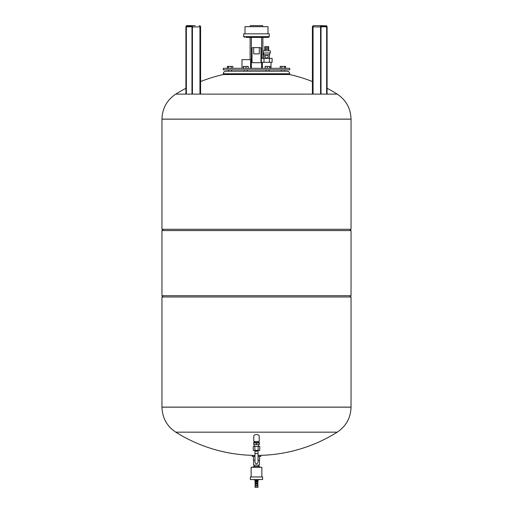 <?xml version="1.0" encoding="UTF-8"?>
<svg xmlns="http://www.w3.org/2000/svg" width="513" height="513" viewBox="0 0 513 513"><rect width="100%" height="100%" fill="white"/><g stroke="black" fill="none" stroke-linecap="round" stroke-linejoin="round"><path stroke-width="0.77" d="M253.435 456.435L253.435 460.212L254.967 460.212M258.033 460.212L259.565 460.212L259.565 456.435M258.033 456.435L260.841 456.435L260.841 455.409L258.033 455.409A151.771 151.771 0 0 0 337.221 432.164C346.115 426.2 350.719 417.871 351.039 407.175L161.961 407.175C162.281 417.871 166.885 426.2 175.779 432.164L337.221 432.164L175.779 432.164A151.771 151.771 0 0 0 254.967 455.403L252.159 455.409L252.159 456.435L254.967 456.435M259.475 460.014L259.475 465.118L253.525 465.118L253.525 460.212M256.5 481.091L257.904 481.091L257.904 481.854L255.096 481.854L255.096 481.091L256.5 481.091M256.5 487.35L257.93 487.35L257.93 486.074L255.07 486.074L255.07 487.35L256.5 487.35M256.5 485.561L257.904 485.561L257.904 484.285L255.096 484.285L255.096 485.561L256.5 485.561M255.391 484.285L255.391 483.772L257.609 483.772L257.904 483.233L255.096 483.233L255.096 483.644L257.904 483.644M256.5 483.06L257.93 483.06L257.93 482.034L255.07 482.034L255.07 483.06L256.5 483.06M257.648 480.373L257.648 481.091M254.672 479.533L254.672 480.373L258.328 480.373L258.328 479.533M250.37 476.975L262.63 476.975L262.63 479.533L250.37 479.533L250.37 476.975M251.133 476.975L251.133 467.266L261.867 467.266L261.867 476.975M253.319 467.266L253.319 466.554L254.66 466.554L254.66 467.266M255.16 467.266L255.16 466.554L257.84 466.554L257.84 467.266M258.34 467.266L258.34 466.554L259.681 466.554L259.681 467.266M257.84 466.554L258.34 466.554M254.66 466.554L255.16 466.554M258.623 465.118L258.623 466.554M267.998 33.826L267.998 26.67L245.002 26.67L245.002 33.826M262.887 26.67L262.63 25.65L250.37 25.65L250.113 26.67M252.794 47.626L260.206 47.626A0.769 0.769 0 0 1 260.97 48.389L260.97 61.932A0.769 0.769 0 0 1 260.206 62.701L252.794 62.701A0.769 0.769 0 0 1 252.03 61.932L252.03 48.389A0.769 0.769 0 0 1 252.794 47.626M269.274 36.635L243.726 36.635L243.726 33.826L269.274 33.826L269.274 36.635L268.511 37.404L245.887 37.404M251.389 68.319L251.389 37.404L250.113 37.404L250.113 59.63M262.887 58.354L262.887 37.404M259.309 47.626L259.309 53.884L253.691 53.884L253.691 47.626M253.781 441.462L259.219 441.462L259.219 436.069C259.136 435.184 258.231 434.671 256.5 434.537C254.769 434.671 253.864 435.184 253.781 436.069L253.781 441.462M163.243 295.719L161.961 296.995L161.961 407.123L351.039 407.123L161.961 407.175M351.039 407.175L351.039 296.995L349.757 295.719M258.033 453.473L258.033 451.171L254.967 451.171L254.967 462.418C255.91 464.284 256.93 464.284 258.033 462.418L258.033 453.473L254.967 453.473L254.967 462.418M256.5 442.995L259.309 442.995L259.309 442.488L253.691 442.488L253.691 442.995L256.5 442.995L256.5 444.534L253.691 444.534L253.691 442.995M259.309 442.995L259.309 444.534L256.5 444.534M258.122 450.408L259.745 450.408L259.745 446.316L258.122 446.316L258.122 450.408L253.255 450.408L253.255 446.316L258.122 446.316M254.878 450.408L254.878 446.316M161.961 119.112L351.039 119.112L161.961 119.163L161.961 229.292L351.039 229.292L351.039 119.163L161.961 119.112C162.281 108.416 166.885 100.086 175.779 94.123L185.911 94.123L185.943 26.926A1.02 0.513 90 0 1 186.456 25.906A0.891 0.449 -90 0 0 186.007 26.798L186.007 94.123M161.961 296.995L351.039 296.995M349.757 230.568L351.039 229.292M161.961 295.719L351.039 295.719L351.039 230.568L161.961 230.568L161.961 295.719M192.426 94.123L192.426 26.926L200.589 26.926L200.589 94.123L312.411 94.123L312.411 26.926L320.92 26.926A1.02 0.513 -90 0 1 321.433 25.906A0.891 0.449 90 0 0 320.984 26.798L320.984 94.123M326.768 26.009A1.276 0.641 90 0 0 326.326 25.65L327.089 26.926L327.089 94.123L337.221 94.123L175.779 94.123A151.771 151.771 0 0 1 185.911 88.287M250.601 68.319L250.601 59.63L241.989 59.63L241.989 68.319M271.011 68.319L271.011 62.317M289.717 73.763L223.283 73.763L223.283 74.526L289.717 74.526L289.717 73.763C289.563 72.211 288.71 71.358 287.158 71.204L225.842 71.204L228.49 71.204L228.49 69.851M223.283 69.851L289.717 69.851L289.717 68.319L223.283 68.319L223.283 69.851M261.322 62.317L261.322 58.354L272.095 58.354L272.095 62.317L261.322 62.317M264.015 62.317L264.015 58.354M269.402 62.317L269.389 54.776M268.613 48.081L268.613 46.548L264.798 46.548L264.798 48.081L268.613 48.081L268.825 49.319L264.843 49.614L264.843 50.793M264.798 48.081L264.843 49.614M265.24 56.565A1.468 1.468 0 0 0 267.44 57.841A1.468 1.468 0 0 0 267.44 55.295A1.468 1.468 0 0 0 265.24 56.565M270.287 52.986L263.131 52.986L263.131 50.793L270.287 50.793L270.287 52.986M270.082 52.986L263.336 52.986M269.723 53.243L269.723 54.776L263.695 54.776L263.695 53.243M227.387 68.319L227.387 66.401L232.806 66.401L232.806 68.319M280.194 68.319L280.194 66.401L285.613 66.401L285.613 68.319M284.593 68.319L284.593 66.401M281.964 68.319L281.964 66.401M280.342 68.319L280.342 66.401M267.273 68.319L267.273 66.401L270.069 66.401L270.069 68.319M265.163 68.319L265.163 66.401L267.273 66.401M269.723 68.319L269.723 66.401M243.637 68.319L243.637 66.401L248.196 66.401L248.196 68.319M243.29 68.319L243.29 66.401L243.637 66.401M246.093 68.319L246.093 66.401M227.541 68.319L227.541 66.401M231.19 68.319L231.19 66.401M228.554 68.319L228.554 66.401M327.057 94.123L327.057 26.926A1.02 0.513 -90 0 0 326.544 25.906L326.993 26.798A0.891 0.449 90 0 0 326.544 25.906L321.215 25.65L321.215 26.163L326.326 26.163L321.119 26.163M320.574 94.123L320.574 26.926A1.276 0.641 90 0 1 321.215 25.65L313.687 25.65A1.276 0.641 90 0 0 313.052 26.926L313.052 94.123M191.881 26.163L186.674 26.163L191.567 25.906A1.02 0.513 90 0 1 192.08 26.926L192.08 94.123M195.152 25.65L186.674 25.65L186.007 26.798M261.611 37.404L261.611 58.354M261.611 62.317L261.611 68.319M268.825 47.786L264.593 47.786M268.825 49.319L264.593 49.319M326.993 26.798L326.993 94.123M321.023 94.123L321.023 26.798L326.64 26.798L326.64 94.123M320.92 26.926L320.92 94.123M186.36 94.123L186.36 26.798L192.016 26.798L191.785 26.163M192.016 94.123L192.016 26.798A0.891 0.449 -90 0 0 191.567 25.906L191.785 25.65A1.276 0.641 -90 0 1 192.426 26.926L192.08 26.926M186.232 26.009A1.276 0.641 -90 0 1 186.674 25.65L185.911 26.926L185.943 94.123M199.948 94.123L199.948 26.926A1.276 0.641 -90 0 0 199.313 25.65A1.276 1.276 0 0 1 200.589 26.926M257.879 486.074L257.879 485.561M255.121 486.074L255.121 485.561M257.609 484.285L257.609 483.772M255.352 480.373L255.352 481.091M259.693 466.554L259.693 467.266M253.307 466.554L253.307 467.266M254.377 465.118L254.377 466.554M243.726 36.635L244.489 37.404M254.967 450.408L254.967 451.171M258.033 450.408L258.033 451.171M258.623 442.488L258.623 441.462M254.377 442.488L254.377 441.462M258.623 446.316L258.623 444.534M254.377 446.316L254.377 444.534M163.243 230.568L161.961 229.292M351.039 119.112C350.719 108.416 346.115 100.086 337.221 94.123A151.771 151.771 0 0 0 327.089 88.287M312.411 81.548A151.771 151.771 0 0 0 289.601 74.526M223.399 74.526A151.771 151.771 0 0 0 200.589 81.548M262.399 68.319L262.399 62.317M223.283 73.763C223.437 72.211 224.29 71.358 225.842 71.204M268.575 49.614L268.575 50.793M264.022 58.354L264.022 54.776M281.445 69.851L281.445 71.204M284.51 69.851L284.51 71.204M266.087 69.851L266.087 71.204M269.152 69.851L269.152 71.204M244.214 69.851L244.214 71.204M247.279 69.851L247.279 71.204M228.638 69.851L228.638 71.204M231.703 69.851L231.703 71.204M321.215 26.163L321.023 26.798M313.687 25.65A1.276 1.276 0 0 0 312.411 26.926M191.977 26.798L191.977 94.123"/></g></svg>
